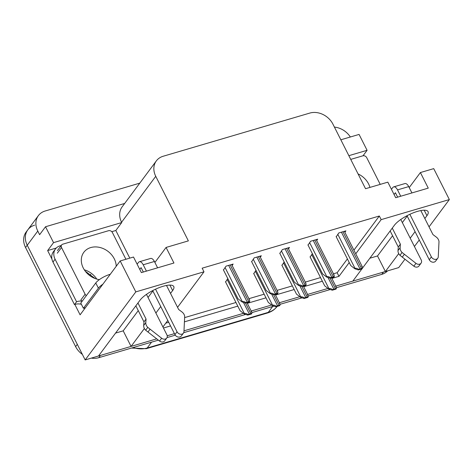 <?xml version="1.0" encoding="UTF-8"?>
<svg xmlns="http://www.w3.org/2000/svg" width="473" height="473" viewBox="0 0 473 473"><rect width="100%" height="100%" fill="white"/><g stroke="black" fill="none" stroke-linecap="round" stroke-linejoin="round"><path stroke-width="0.71" d="M424.837 218.514L426.948 215.676A19.523 5.907 153.2 0 0 428.089 211.673A19.523 5.907 153.2 0 0 412.787 213.027A19.523 5.907 153.2 0 0 394.381 225.266L362.478 268.138M111.782 231.681L115.826 230.493L129.785 258.128M51.912 259.033L47.643 250.572L56.257 248.035M355.743 253.8L381.167 219.638L449.35 199.565L433.723 168.63L420.396 172.556L428.26 188.124L395.694 197.714L387.83 182.146L365.54 188.709L332.933 124.151A18.299 14.917 36.7 0 0 309.803 113.077L163.155 156.256A18.299 14.917 36.7 0 0 156.338 160.897A18.299 14.917 36.7 0 0 155.753 176.317L188.366 240.881L166.076 247.444L173.94 263.012L141.38 272.602L133.51 257.028L120.183 260.954L80.097 314.823L74.864 304.464M124.671 203.449L45.526 226.75L53.55 242.631L121.732 222.558L115.826 230.493M53.55 242.631L47.643 250.572M348.855 155.676L367.089 150.308L363.022 155.783M156.338 160.897L122.158 206.825A18.299 14.917 36.7 0 0 121.573 222.245L121.732 222.558M367.089 150.308L359.072 134.427L340.832 139.795M334.423 127.101A18.299 14.917 -143.3 0 1 350.339 136.999M45.526 226.75L39.62 234.691L37.781 231.061A18.299 14.917 -143.3 0 1 38.366 215.635A18.299 14.917 -143.3 0 1 45.183 210.993L139.783 183.14M449.35 199.565L429.046 226.845M419.273 239.971L414.419 246.498M404.941 259.239L398.715 267.6L385.383 271.526L398.704 253.629M120.183 260.954L135.804 291.888L85.17 359.923L27.233 245.233A18.299 14.917 -143.3 0 1 27.818 229.813A18.299 14.917 -143.3 0 1 34.635 225.166M170.522 293.396L172.633 290.564A19.523 5.907 153.2 0 0 173.774 286.555A19.523 5.907 153.2 0 0 158.467 287.909A19.523 5.907 153.2 0 0 140.067 300.154L98.502 355.998L85.17 359.923M158.366 340.146L98.745 357.7L100.436 355.43L156.711 338.857L131.068 346.413L144.389 328.51M155.895 313.049L160.749 306.528M361.904 268.906L352.817 281.116L335.771 286.135L383.449 272.093A18.299 14.917 -143.3 0 0 385.318 271.401M328.008 288.424L307.58 294.437L328.008 288.424M299.817 296.719L279.389 302.738L299.817 296.719M271.626 305.02L251.198 311.039L271.626 305.02M243.441 313.321L183.997 330.828L243.441 313.321M174.448 333.636L167.217 335.765L174.448 333.636M410.215 238.161L415.069 231.64M331.875 278.426L338.97 276.338L349.234 262.545M163.457 328.02L170.552 325.932M184.464 321.835L237.795 306.132M247.308 303.329L265.986 297.83M275.493 295.028L294.171 289.529M303.684 286.727L322.361 281.228M135.804 291.888L203.987 271.809L177.558 307.326M167.785 320.458L162.931 326.979M131.068 346.413L123.205 330.84L115.548 333.098M369.862 258.211L377.519 255.958L385.383 271.526M166.076 247.444L154.896 262.468M420.396 172.556L409.21 187.58M353.91 250.17L379.328 216.007L202.154 268.179L203.987 271.809M379.328 216.007L381.167 219.638M333.459 273.79L337.137 272.708L347.401 258.914M337.137 272.708L338.97 276.338M165.769 323.165L168.719 322.296M184.653 317.602L235.956 302.495M248.887 298.688L264.147 294.194M277.077 290.387L292.338 285.899M305.268 282.091L320.528 277.598M260.298 257.164L261.333 255.769L254.214 257.862L251.666 261.711M288.483 248.863L289.523 247.468L282.399 249.567L279.856 253.41M316.674 240.562L317.714 239.167L310.59 241.265L308.047 245.115M344.864 232.261L345.905 230.865L338.78 232.964L336.232 236.813M232.107 265.465L233.148 264.07L226.023 266.163L223.475 270.012M255.988 270.266L253.776 273.666M284.178 261.965L281.967 265.365M312.363 253.664L310.158 257.064M227.797 278.567L225.586 281.967M377.519 255.958L392.578 235.72M402.346 222.594L407.2 216.072M123.205 330.84L138.264 310.607M148.031 297.482L152.885 290.954M82.373 354.383A18.299 14.917 -143.3 0 1 75.615 346.626L77.306 344.356L27.233 245.233A18.299 14.917 -143.3 0 1 27.818 229.813L38.366 215.635M100.436 355.43A18.299 14.917 -143.3 0 1 98.615 355.844M75.615 346.626L25.548 247.503A18.299 14.917 -143.3 0 1 26.127 232.077L27.818 229.813M387.606 270.869A18.299 14.917 -143.3 0 1 381.764 274.364L336.338 287.738M330.278 289.523L308.148 296.039M302.087 297.824L279.963 304.34M273.897 306.126L251.772 312.641M245.706 314.427L183.701 332.685M175.27 335.168L167.028 337.592M98.745 357.7A18.299 14.917 -143.3 0 1 91.348 358.108M251.837 313.439L251.411 314.019L247.734 315.101L244.216 313.93L244.423 313.646C244.949 313.132 246.197 313.422 248.159 314.521A3.051 0.922 153.2 0 1 249.336 314.072L250.861 313.623A3.051 0.922 153.2 0 1 251.837 313.439C251.737 311.79 251.47 311.21 251.039 311.701M225.461 281.713L240.113 310.726L244.216 313.93M247.734 315.101L248.159 314.521M249.726 301.49L249.301 302.064L245.623 303.146L242.105 301.975L242.312 301.691C242.838 301.177 244.08 301.472 246.049 302.572A3.051 0.922 153.2 0 1 247.225 302.123L248.751 301.673A3.051 0.922 153.2 0 1 249.726 301.49C249.626 299.841 249.36 299.255 248.928 299.746M223.351 269.758L238.002 298.77L242.105 301.975M245.623 303.146L246.049 302.572M280.028 305.138L279.596 305.718L275.919 306.8L272.401 305.629L272.614 305.345C273.14 304.831 274.381 305.12 276.35 306.226A3.051 0.922 153.2 0 1 277.521 305.771L279.052 305.322A3.051 0.922 153.2 0 1 280.028 305.138C279.927 303.489 279.661 302.909 279.23 303.4M253.646 273.412L268.303 302.424L272.401 305.629M275.919 306.8L276.35 306.226M308.219 296.837L307.787 297.416L304.109 298.498L300.591 297.328L300.804 297.044C301.325 296.53 302.572 296.819 304.541 297.925A3.051 0.922 153.2 0 1 305.712 297.476L307.237 297.026A3.051 0.922 153.2 0 1 308.219 296.837C308.112 295.187 307.846 294.608 307.42 295.099M281.837 265.111L296.494 294.123L300.591 297.328M304.109 298.498L304.541 297.925M336.404 288.542L335.978 289.115L332.3 290.197L328.782 289.027L328.995 288.743C329.515 288.228 330.763 288.518 332.726 289.624A3.051 0.922 153.2 0 1 333.903 289.174L335.428 288.725A3.051 0.922 153.2 0 1 336.404 288.542C336.303 286.886 336.037 286.307 335.605 286.798M310.028 256.809L324.685 285.822L328.782 289.027M332.3 290.197L332.726 289.624M277.917 293.189L277.485 293.763L273.808 294.845L270.29 293.674L270.503 293.396C271.029 292.876 272.271 293.171 274.239 294.271A3.051 0.922 153.2 0 1 275.41 293.822L276.942 293.372A3.051 0.922 153.2 0 1 277.917 293.189C277.817 291.539 277.55 290.954 277.119 291.445M251.535 261.457L266.193 290.469L270.29 293.674M273.808 294.845L274.239 294.271M306.102 284.888L305.676 285.461L301.999 286.543L298.481 285.379L298.694 285.095C299.214 284.575 300.461 284.87 302.43 285.97A3.051 0.922 153.2 0 1 303.601 285.521L305.126 285.071A3.051 0.922 153.2 0 1 306.102 284.888C306.001 283.238 305.735 282.659 305.31 283.144M279.726 253.156L294.383 282.168L298.481 285.379M301.999 286.543L302.43 285.97M334.293 276.587L333.867 277.16L330.189 278.242L326.672 277.077L326.884 276.794C327.405 276.273 328.652 276.569 330.615 277.669A3.051 0.922 153.2 0 1 331.792 277.219L333.317 276.77A3.051 0.922 153.2 0 1 334.293 276.587C334.192 274.937 333.926 274.358 333.495 274.843M307.917 244.854L322.574 273.873L326.672 277.077M330.189 278.242L330.615 277.669M362.484 268.286L362.058 268.859L358.38 269.947L354.862 268.776L355.069 268.493C355.595 267.978 356.843 268.268 358.806 269.368A3.051 0.922 153.2 0 1 359.983 268.918L361.508 268.469A3.051 0.922 153.2 0 1 362.484 268.286C362.383 266.636 362.117 266.057 361.685 266.541M336.108 236.553L350.759 265.572L354.862 268.776M358.38 269.947L358.806 269.368M391.455 189.33L392.791 187.539A6.102 3.015 73.6 0 1 393.69 186.876A6.102 3.015 73.6 0 1 397.521 189.892L400.726 196.236M409.849 214.299L431.37 256.898L429.259 259.736L407.017 215.706M397.639 197.14L395.41 192.73L394.08 194.515M409.577 187.095A12.203 3.695 153.2 0 0 408.92 187.001M392.271 228.104L400.383 244.169L398.278 247.001L390.16 230.936M400.779 219.49L421.189 259.896A3.896 3.175 -143.3 0 1 421.065 263.177L418.954 266.015A3.896 3.175 36.7 0 1 413.857 266.175L399.975 255.308A6.102 4.972 -143.3 0 1 398.006 250.578L398.278 247.001M400.383 244.169L400.117 247.746L398.006 250.578M399.975 255.308L402.08 252.476L415.962 263.337A3.896 3.175 -143.3 0 0 421.065 263.177M402.08 252.476A6.102 4.972 -143.3 0 1 400.117 247.746M402.251 257.146L404.362 254.314M411.918 192.937L408.713 186.599A6.102 3.015 -106.4 0 0 404.882 183.577L393.69 186.876M429.259 259.736A3.896 3.175 36.7 0 0 432.381 262.137A3.896 3.175 36.7 0 0 435.633 261.102L437.744 258.27A3.896 3.175 -143.3 0 0 438.27 256.774L439.003 241.602A6.102 4.972 -143.3 0 0 436.295 237.091L432.949 234.578L420.822 210.568M437.744 258.27A3.896 3.175 -143.3 0 1 434.492 259.305A3.896 3.175 -143.3 0 1 431.37 256.898M137.14 264.212L138.471 262.42A6.102 3.015 73.6 0 1 139.369 261.758A6.102 3.015 73.6 0 1 143.201 264.779L146.405 271.118M155.534 289.186L177.05 331.786L174.939 334.618L152.702 290.593M143.325 272.028L141.096 267.612L139.76 269.403M110.274 274.269L110.162 274.299A12.203 3.695 153.2 0 0 95.771 282.966L80.788 303.092L83.408 308.284A12.203 3.695 -26.8 0 1 85.311 307.811M52.976 262.054L55.087 259.222A12.203 9.945 -143.3 0 1 55.471 248.94L53.366 251.778A12.203 9.945 36.7 0 0 52.976 262.054L74.468 304.612A12.203 9.945 -143.3 0 1 81.397 304.299M74.468 304.612L76.579 301.78A12.203 9.945 -143.3 0 1 81.977 301.171M55.087 259.222L76.579 301.78M55.471 248.94A12.203 9.945 -143.3 0 1 60.018 245.848L61.23 245.487M102.878 284.208A12.203 3.695 153.2 0 0 98.39 288.158L83.408 308.284M155.262 261.977A12.203 3.695 153.2 0 0 154.6 261.888M137.956 302.986L146.068 319.05L143.958 321.888L135.846 305.824M146.464 294.372L166.874 334.783A3.896 3.175 -143.3 0 1 166.75 338.065L164.639 340.897A3.896 3.175 36.7 0 1 159.537 341.057L145.654 330.195A6.102 4.972 -143.3 0 1 143.691 325.465L143.958 321.888M146.068 319.05L145.796 322.627L143.691 325.465M145.654 330.195L147.765 327.357L161.648 338.225A3.896 3.175 -143.3 0 0 166.75 338.065M147.765 327.357A6.102 4.972 -143.3 0 1 145.796 322.627M147.937 332.034L150.047 329.196M157.604 267.824L154.399 261.48A6.102 3.015 -106.4 0 0 150.568 258.465L139.369 261.758M174.939 334.618A3.896 3.175 36.7 0 0 178.061 337.024A3.896 3.175 36.7 0 0 181.313 335.99L183.423 333.152A3.896 3.175 -143.3 0 0 183.95 331.656L184.683 316.49A6.102 4.972 -143.3 0 0 181.981 311.973L178.634 309.46L166.508 285.456M183.423 333.152A3.896 3.175 -143.3 0 1 180.172 334.186A3.896 3.175 -143.3 0 1 177.05 331.786M369.945 187.414A18.607 15.166 36.7 0 0 368.597 183.938A18.607 15.166 36.7 0 0 358.079 173.934M380.221 184.387L366.723 157.663A3.051 2.489 36.7 0 0 362.868 155.818L350.735 159.395M116.216 266.281A18.607 15.166 36.7 0 0 114.283 258.826A18.607 15.166 36.7 0 0 99.371 247.349A18.607 15.166 36.7 0 0 83.833 252.286A18.607 15.166 36.7 0 0 83.242 267.966A18.607 15.166 36.7 0 0 99.342 279.655M125.907 259.269L112.408 232.55A3.051 2.489 36.7 0 0 108.553 230.706L62.755 244.186A3.051 2.489 36.7 0 0 61.62 244.961A3.051 2.489 36.7 0 0 61.525 247.533L85.116 294.241A3.051 2.489 36.7 0 0 86.358 295.613M85.116 294.241L80.901 299.912A3.051 2.489 36.7 0 0 82.136 301.283M424.186 210.213L426.948 215.676M37.781 231.061L25.548 247.503M155.753 176.317L121.573 222.245M169.872 285.095L172.633 290.564M272.661 306.492L268.292 312.357A6.102 3.015 73.6 0 1 267.393 313.02L146.287 348.684A6.102 3.015 -106.4 0 0 147.186 348.022L268.292 312.357A24.401 19.89 36.7 0 0 277.184 306.427M133.173 347.56A24.401 19.89 36.7 0 0 147.186 348.022L151.555 342.15M381.764 274.364L383.449 272.093M89.823 275.647L90.798 274.328M227.146 279.442L244.423 313.646M243.447 302.424L249.336 314.072M245.558 303.128L250.861 313.623M225.036 267.487L242.312 301.691M228.666 265.388L247.225 302.123M230.191 264.939L248.751 301.673M255.337 271.141L272.614 305.345M271.638 294.123L277.521 305.771M273.749 294.827L279.052 305.322M283.528 262.84L300.804 297.044M299.829 285.822L305.712 297.476M301.934 286.526L307.237 297.026M311.713 254.539L328.995 288.743M328.02 277.521L333.903 289.174M330.124 278.225L335.428 288.725M253.226 259.192L270.503 293.396M256.857 257.087L275.41 293.822M258.382 256.638L276.942 293.372M281.417 250.891L298.694 285.095M285.048 248.786L303.601 285.521M286.573 248.337L305.126 285.071M309.602 242.59L326.884 276.794M313.232 240.485L331.792 277.219M314.764 240.036L333.317 276.77M337.793 234.289L355.069 268.493M341.423 232.184L359.983 268.918M342.949 231.735L361.508 268.469M397.521 189.892L408.713 186.599M413.857 266.175L415.962 263.337M95.771 282.966L98.39 288.158M143.201 264.779L154.399 261.48M159.537 341.057L161.648 338.225M84.306 269.817A18.607 15.166 -143.3 0 1 96.764 279.088M61.525 247.533L57.304 253.203M146.287 348.684L131.488 348.057M277.379 306.167C274.872 309.49 271.543 311.772 267.393 313.02M247.007 302.738L251.547 311.725M231.628 264.513L249.437 299.77M275.197 294.437L279.738 303.424M303.388 286.135L307.923 295.122M331.579 277.834L336.114 286.821M259.813 256.212L277.627 291.469M288.004 247.911L305.812 283.167M316.195 239.616L334.003 274.866M344.385 231.315L362.194 266.571M85.3 271.23L95.126 278.538M61.62 244.961L57.404 250.631"/></g></svg>
